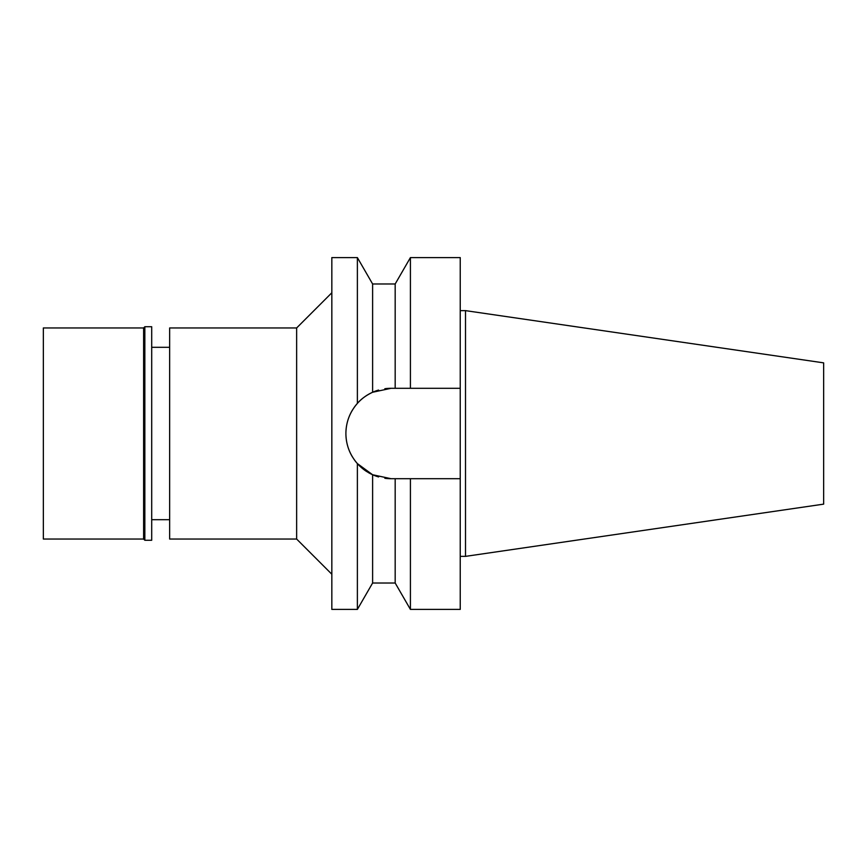 <?xml version="1.0" encoding="UTF-8"?>
<svg xmlns="http://www.w3.org/2000/svg" width="867" height="867" viewBox="0 0 867 867"><rect width="100%" height="100%" fill="white"/><g stroke="black" fill="none" stroke-linecap="round" stroke-linejoin="round"><path stroke-width="1.3" d="M169.65 347.309L151.703 347.309M169.65 519.691L151.703 519.691M169.65 327.954L169.65 539.046L296.644 539.046L296.644 327.954L169.65 327.954M331.833 292.775L296.644 327.954M331.833 574.225L296.644 539.046M384.84 388.73A45.203 45.203 0 0 1 391.104 388.297L372.615 392.252C366.156 395.33 361.084 399.048 357.377 403.404L357.377 257.597L331.833 257.597L331.833 609.403L357.377 609.403L357.377 463.596L372.615 474.748A45.203 45.203 0 0 1 367.901 472.298M357.377 403.404C349.824 412.128 345.998 422.164 345.9 433.5C345.998 444.836 349.824 454.872 357.377 463.596M346.637 441.617A45.203 45.203 0 0 1 346.637 425.383M348.848 417.439A45.203 45.203 0 0 1 352.446 410.069M353.931 407.783A45.203 45.203 0 0 1 378.597 390.063M378.597 476.937A45.203 45.203 0 0 1 372.615 474.748L391.104 478.703A45.203 45.203 0 0 1 384.84 478.27M367.088 471.8A45.203 45.203 0 0 1 353.92 459.207M352.446 456.942A45.203 45.203 0 0 1 348.848 449.561M372.615 474.748L372.615 583.014L395.179 583.014L395.179 478.703L460.236 478.703L460.236 388.297L395.179 388.297L395.179 283.986L372.615 283.986L372.615 392.252M391.104 478.703L402.537 478.703M410.416 478.703L410.416 609.403L460.236 609.403L460.236 478.703L405.312 478.703M410.416 388.297L460.236 388.297L460.236 257.597L410.416 257.597L410.416 388.297L391.104 388.297M465.514 310.635L823.65 362.861L823.65 504.139L465.514 556.365L465.514 310.635L460.236 310.635M465.514 556.365L460.236 556.365M144.843 540.271L151.703 540.271L151.703 326.729L144.843 326.729L144.843 540.271L143.619 539.046L143.619 327.954L43.35 327.954L43.35 539.046L143.619 539.046M144.843 326.729L143.619 327.954M372.615 283.986L357.377 257.597M372.615 583.014L357.377 609.403M395.179 283.986L410.416 257.597M395.179 583.014L410.416 609.403"/></g></svg>

